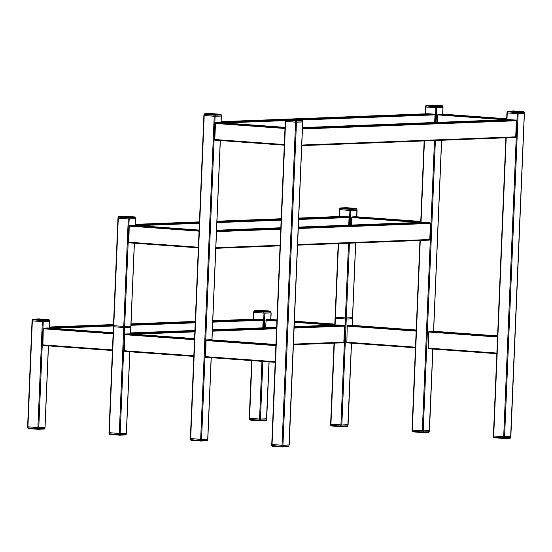 <?xml version="1.0" encoding="UTF-8"?>
<svg xmlns="http://www.w3.org/2000/svg" width="552" height="552" viewBox="0 0 552 552"><rect width="100%" height="100%" fill="white"/><g stroke="black" fill="none" stroke-linecap="round" stroke-linejoin="round"><path stroke-width="0.83" d="M509.462 119.618A0.655 0.552 87.8 0 1 509.565 119.618L515.851 120.074A0.655 0.552 87.8 0 1 516.382 120.764L515.706 136.834A0.655 0.552 87.8 0 1 515.126 137.441L301.751 145.631L515.175 137.441M428.076 113.726A0.655 0.552 87.8 0 1 428.179 113.726L434.472 114.181A0.655 0.552 87.8 0 1 434.997 114.871L434.679 122.489M510.766 436.487L504.59 436.763L493.495 435.956M524.193 113.388L518.135 113.664L507.019 112.863M289.11 444.995L282.037 445.243L271.839 444.463M302.668 121.902L295.582 122.144L285.494 121.364M442 114.078L438.081 114.223L437.708 114.892L437.391 122.385M441.979 114.078L506.695 118.763L441.979 114.078M429.38 430.594L423.212 430.87L412.109 430.063M442.939 107.502L435.852 107.743L425.771 106.964M207.731 439.102L201.556 439.378L190.461 438.571M221.159 116.003L214.204 116.251L204.116 115.471M219.399 122.62L285.032 127.374L219.413 122.62L215.515 122.765L214.762 140.139L284.287 145.169L214.762 140.139M432.899 331.214L428.98 331.359L428.607 332.021L428.228 348.726L496.841 353.694L428.228 348.726M432.885 331.207L497.593 335.899L432.885 331.207M210.333 339.756L206.413 339.901L206.041 340.563L205.661 357.275L275.186 362.305L205.661 357.275M210.312 339.756L275.931 344.503L210.312 339.756M348.001 424.702L341.826 424.978L330.731 424.171M357.006 210.174L349.92 210.422L339.839 209.636M351.52 325.321L347.594 325.466L347.229 326.128L346.849 342.833L415.463 347.801L346.849 342.833M351.5 325.314L416.208 330.006L351.5 325.314M342.143 216.405A0.655 0.552 87.8 0 1 342.254 216.398L348.54 216.853A0.655 0.552 87.8 0 1 349.064 217.543L348.747 225.161M356.068 216.75L352.148 216.901L351.776 217.564L351.465 225.057M356.054 216.75L420.762 221.435L356.054 216.75M126.346 433.21L120.177 433.486L109.075 432.678M135.226 218.675L128.271 218.93L118.052 218.15M133.501 225.299L129.582 225.444L129.209 226.106L128.83 242.811L198.354 247.848L128.83 242.811M133.487 225.292L199.1 230.046L133.487 225.292M423.529 222.297A0.655 0.552 87.8 0 1 423.632 222.29L429.918 222.746A0.655 0.552 87.8 0 1 430.45 223.436L429.773 239.506A0.655 0.552 87.8 0 1 429.194 240.113L297.583 245.171L429.242 240.12M270.1 319.422L276.966 319.918L266.216 319.573L265.533 327.729M128.954 333.863L125.028 334.008L124.662 334.671L124.283 351.382L193.807 356.413L124.283 351.382M128.933 333.863L194.552 338.611L128.933 333.863M47.575 327.971L43.649 328.116L43.277 328.778L42.897 345.49L112.429 350.52L42.897 345.49M47.555 327.964L113.174 332.718L47.555 327.964M266.616 418.809L259.55 419.058L249.352 418.278M271.073 312.853L263.994 313.094L253.906 312.315M44.967 427.317L38.792 427.593L27.697 426.786M49.425 321.361L42.338 321.602L32.126 320.822M256.218 319.077A0.655 0.552 87.8 0 1 256.321 319.07L262.607 319.525A0.655 0.552 87.8 0 1 263.138 320.222L262.814 327.833M337.596 324.969A0.655 0.552 87.8 0 1 337.7 324.962L343.993 325.418A0.655 0.552 87.8 0 1 344.517 326.115L343.841 342.178A0.655 0.552 87.8 0 1 343.261 342.792L293.409 344.703M524.234 112.304L524.317 113.415L524.234 112.346L518.293 112.573L518.245 113.657L524.186 113.429M518.245 113.657L517.051 113.622L517.093 112.539L507.481 111.842L507.433 112.925L517.051 113.622M442.807 107.495L442.856 106.453L436.915 106.681L436.867 107.764L442.807 107.536M436.867 107.764L435.666 107.73L435.714 106.646L426.096 105.95L426.054 107.033L435.666 107.73M426.054 107.033L425.64 106.978L425.813 105.88M302.537 121.895L302.579 120.853L296.638 121.081L296.596 122.171L302.537 121.937M296.596 122.171L295.396 122.13L295.444 121.047L285.826 120.35L285.777 121.433L295.396 122.13M285.777 121.433L285.37 121.385L285.543 120.281M221.2 114.919L221.283 116.03L221.2 114.961L215.259 115.189L215.211 116.272L221.152 116.044M215.211 116.272L214.017 116.237L214.059 115.154L204.447 114.457L204.399 115.54L214.017 116.237M204.399 115.54L203.985 115.485L204.164 114.388M356.875 210.167L356.923 209.125L350.982 209.353L350.934 210.443L356.875 210.215M350.934 210.443L349.74 210.409L349.782 209.318L340.163 208.621L340.122 209.712L349.74 210.409M340.122 209.712L339.708 209.656L339.88 208.552M135.268 217.591L135.35 218.702L135.268 217.633L129.327 217.861L129.278 218.951L135.226 218.723M129.278 218.951L128.085 218.916L128.133 217.826L118.514 217.129L118.466 218.219L128.085 218.916M270.949 312.846L270.991 311.804L265.05 312.032L265.001 313.115L270.942 312.887M265.001 313.115L263.808 313.081L263.849 311.997L254.23 311.3L254.189 312.384L263.808 313.081M254.189 312.384L253.775 312.328L253.948 311.224M49.294 321.354L49.335 320.312L43.394 320.539L43.353 321.623L49.294 321.395M43.353 321.623L42.152 321.588L42.2 320.505L32.582 319.808L32.533 320.891L42.152 321.588M510.648 436.528L504.707 436.756L504.659 437.839L510.6 437.612L510.648 436.528M503.507 436.722L493.888 436.025L493.847 437.108L503.465 437.805L503.507 436.722M288.993 445.036L283.052 445.264L283.01 446.347L288.951 446.119L288.993 445.036M281.858 445.229L272.239 444.532L272.191 445.616L281.81 446.313L281.858 445.229M429.263 430.636L423.322 430.864L423.281 431.947L429.221 431.719L429.263 430.636M422.128 430.829L412.51 430.132L412.461 431.216L422.08 431.912L422.128 430.829M207.614 439.144L201.673 439.371L201.625 440.455L207.566 440.227L207.614 439.144M200.473 439.337L190.854 438.64L190.813 439.723L200.431 440.42L200.473 439.337M347.884 424.743L341.943 424.971L341.895 426.054L347.836 425.827L347.884 424.743M340.743 424.936L331.131 424.24L331.083 425.323L340.701 426.02L340.743 424.936M126.229 433.251L120.288 433.479L120.246 434.562L126.187 434.334L126.229 433.251M119.094 433.444L109.475 432.747L109.427 433.831L119.046 434.527L119.094 433.444M266.506 418.851L260.565 419.078L260.516 420.162L266.457 419.934L266.506 418.851M259.364 419.044L249.745 418.347L249.704 419.43L259.323 420.127L259.364 419.044M44.85 427.358L38.909 427.586L38.861 428.669L44.802 428.442L44.85 427.358M37.715 427.552L28.097 426.855L28.048 427.938L37.667 428.635L37.715 427.552M346.387 319.008L352.328 318.78L352.369 317.697L346.428 317.924L346.387 319.008M335.568 318.276L345.186 318.973L345.235 317.89L335.616 317.193L335.568 318.276M124.731 327.515L130.672 327.288L130.72 326.204L124.78 326.432L124.731 327.515M113.919 326.784L123.538 327.481L123.579 326.398L113.96 325.701L113.919 326.784M516.382 120.764L302.455 128.975M515.851 120.074L302.482 128.264M515.706 136.834L301.778 145.045M509.565 119.618L302.51 127.56L509.51 119.618M434.997 114.871L300.467 120.032M285.398 120.612L224.167 122.965M434.472 114.181L294.037 119.57M285.57 119.894L221.104 122.371M428.179 113.726L221.131 121.668L428.131 113.719M504.183 438.447L510.02 438.226A0.655 0.552 -92.2 0 0 510.6 437.612L524.303 113.429M504.59 436.763L518.135 113.664M503.693 436.736L517.238 113.636M493.709 436.011L506.205 137.786M506.964 119.715L507.247 112.912M282.527 446.954L288.365 446.734A0.655 0.552 -92.2 0 0 288.951 446.119L302.648 121.937M282.941 445.271L296.479 122.171M282.037 445.243L295.582 122.144M272.053 444.519L285.598 121.419M505.239 119.777L437.708 114.892M506.674 119.191L438.081 114.223M422.804 432.554L428.635 432.333A0.655 0.552 -92.2 0 0 429.221 431.719L432.796 349.057M433.548 331.255L441.552 140.27M442.642 114.126L442.925 107.536M423.212 430.87L435.383 140.505M436.135 122.434L436.749 107.771M422.314 430.843L434.479 140.539M435.238 122.468L435.852 107.743M412.323 430.118L420.272 240.465M421.031 222.387L424.447 140.926M425.578 113.822L425.868 107.019M207.724 439.137L211.14 357.668M211.885 339.866L220.241 140.532M220.986 122.73L221.269 116.044M201.556 439.378L215.101 116.279M200.659 439.351L214.204 116.251M190.675 438.626L204.212 115.527M284.991 128.492L215.142 123.434M285.018 127.802L215.515 122.765M284.315 144.555L214.466 139.497M497.545 337.017L428.607 332.021M497.573 336.327L428.98 331.359M496.869 353.08L427.931 348.091M275.89 345.621L206.041 340.563M275.917 344.938L206.413 339.901M275.213 361.691L205.365 356.633M341.419 426.661L347.256 426.441A0.655 0.552 -92.2 0 0 347.836 425.827L351.417 343.165M352.162 325.363L355.619 242.942M356.716 216.798L356.923 209.125A0.655 0.552 -92.2 0 0 356.392 208.435L346.408 207.711L340.467 207.938L350.154 208.656L356.392 208.435M341.826 424.978L349.45 243.184M350.203 225.106L350.824 210.443M340.929 424.95L348.547 243.218M349.306 225.14L349.92 210.422M330.945 424.226L334.339 343.137M335.098 325.059L338.514 243.598M339.652 216.494L339.935 209.698M416.16 331.124L347.229 326.128M416.194 330.434L347.594 325.466M415.49 347.187L346.552 342.199M349.064 217.543L298.66 219.482M281.147 220.151L216.901 222.615M199.389 223.291L138.235 225.637M348.54 216.853L298.687 218.764M281.175 219.441L216.929 221.904M199.417 222.573L135.171 225.043M342.254 216.398L298.715 218.068L342.199 216.398M281.203 218.744L216.957 221.207L281.203 218.737M199.445 221.876L135.199 224.347L199.445 221.876M419.306 222.456L351.776 217.564M420.741 221.863L352.148 216.901M126.346 433.244L129.761 351.776M130.507 333.974L134.308 243.211M135.054 225.409L135.337 218.716M120.177 433.486L129.168 218.951M119.28 433.458L128.271 218.93M109.289 432.733L118.28 218.206M199.058 231.164L129.209 226.106M199.086 230.474L129.582 225.444M198.382 247.234L128.533 242.176M430.45 223.436L298.28 228.507M280.768 229.183L216.522 231.647M429.918 222.746L298.308 227.797M280.795 228.473L216.55 230.936M429.773 239.506L297.604 244.577M280.092 245.254L215.846 247.717M280.071 245.84L215.825 248.303L280.071 245.84M423.632 222.29L298.342 227.1L423.577 222.29M216.577 230.232L280.823 227.769L216.577 230.239M333.38 325.128L294.347 322.299M276.918 321.036L265.843 320.236M334.809 324.541L294.375 321.609M276.945 320.353L266.216 319.573M334.829 324.114L294.395 321.181L334.829 324.107M194.504 339.728L124.662 334.671M194.532 339.045L125.028 334.008M193.835 355.798L123.986 350.741M113.125 333.836L43.277 328.778M113.153 333.146L43.649 328.116M112.449 349.906L42.607 344.848M260.04 420.769L265.878 420.548A0.655 0.552 -92.2 0 0 266.457 419.934L269.003 361.857M270.784 319.47L270.991 311.804A0.655 0.552 -92.2 0 0 270.459 311.114L260.772 310.397L254.534 310.617L264.518 311.342L270.459 311.114M260.447 419.085L262.862 361.415M264.277 327.778L264.891 313.122M259.55 419.058L261.965 361.346M263.373 327.812L263.994 313.094M249.559 418.333L251.981 360.628M253.72 319.166L254.003 312.37M44.967 427.351L48.376 345.883M49.128 328.081L49.404 321.388M38.792 427.593L43.235 321.63M37.895 427.565L42.338 321.602M27.91 426.841L32.347 320.878M263.138 320.222L212.727 322.154M195.215 322.823L130.969 325.294M113.457 325.963L52.302 328.309M262.607 319.525L212.755 321.443M195.242 322.113L130.996 324.576M113.484 325.252L49.238 327.715M256.321 319.07L212.789 320.74L256.266 319.07M195.27 321.416L131.024 323.879L195.277 321.409M113.512 324.555L49.266 327.019L113.512 324.548M344.517 326.115L294.106 328.047M276.593 328.716L212.347 331.186M194.835 331.855L133.688 334.202M343.993 325.418L294.14 327.336M276.628 328.005L212.375 330.469M194.863 331.145L130.617 333.608M343.841 342.178L293.436 344.117M337.7 324.962L294.168 326.639L337.651 324.962M276.655 327.308L212.41 329.772L276.655 327.308M194.897 330.448L130.645 332.911L194.897 330.441M507.847 111.18L517.466 111.877L523.703 111.656L513.719 110.931L507.778 111.159L507.198 111.773M517.762 111.883A0.655 0.552 -92.2 0 1 518.293 112.573L517.093 112.539L517.466 111.877M523.675 111.642L524.234 112.346A0.655 0.552 -92.2 0 0 523.703 111.656L523.717 111.656M513.719 110.931A0.655 0.552 -92.2 0 0 513.664 110.931L514.015 110.938M507.778 111.159A0.655 0.552 -92.2 0 0 507.723 111.159L513.664 110.931A0.655 0.552 -92.2 0 0 513.615 110.938M523.655 111.635L514.036 110.938M426.468 105.287L436.087 105.984L442.324 105.763L432.34 105.039L426.399 105.266L426.096 105.95L425.682 105.894L426.344 105.266L432.285 105.039A0.655 0.552 -92.2 0 0 432.23 105.046M436.384 105.991A0.655 0.552 -92.2 0 1 436.915 106.681L435.714 106.646L436.087 105.984M442.856 106.412L442.856 106.453A0.655 0.552 -92.2 0 0 442.324 105.763L442.345 105.763M432.34 105.039A0.655 0.552 -92.2 0 0 432.285 105.039L432.637 105.046M432.658 105.046L442.255 105.742M286.198 119.687L295.81 120.384L302.054 120.163L292.063 119.439L286.122 119.667L285.826 120.35L285.412 120.295L286.074 119.667L292.015 119.439A0.655 0.552 -92.2 0 0 291.96 119.446M296.113 120.391A0.655 0.552 -92.2 0 1 296.638 121.081L295.444 121.047L295.81 120.384M302.579 120.812L302.579 120.853A0.655 0.552 -92.2 0 0 302.054 120.163M292.063 119.439A0.655 0.552 -92.2 0 0 292.015 119.439L292.367 119.446M204.813 113.795L214.431 114.492L220.676 114.271L210.685 113.546L204.744 113.774L204.447 114.457L204.033 114.402L204.688 113.774L210.629 113.546A0.655 0.552 -92.2 0 0 210.581 113.553M214.728 114.499A0.655 0.552 -92.2 0 1 215.259 115.189L214.059 115.154L214.431 114.492M211.023 113.56L220.621 114.25L221.2 114.961A0.655 0.552 -92.2 0 0 220.676 114.271M210.685 113.546A0.655 0.552 -92.2 0 0 210.629 113.546L210.981 113.553M340.536 207.959L340.163 208.621L339.756 208.566L340.411 207.938L346.352 207.711A0.655 0.552 -92.2 0 0 346.304 207.718M350.451 208.663A0.655 0.552 -92.2 0 1 350.982 209.353L349.782 209.318L350.154 208.656M356.923 209.084L356.323 208.421M346.408 207.711A0.655 0.552 -92.2 0 0 346.352 207.711L356.344 208.421M118.88 216.467L128.499 217.164L134.743 216.943L124.752 216.218L118.811 216.446L118.231 217.06M128.802 217.171A0.655 0.552 -92.2 0 1 129.327 217.861L128.133 217.826L128.499 217.164M134.716 216.929L135.268 217.633A0.655 0.552 -92.2 0 0 134.743 216.943L134.757 216.943M125.09 216.232L124.704 216.218A0.655 0.552 -92.2 0 0 124.648 216.225M124.752 216.218A0.655 0.552 -92.2 0 0 124.704 216.218L118.763 216.446L118.1 217.074L118.052 218.164M125.069 216.232L134.667 216.929M254.603 310.631L254.23 311.3L253.823 311.245L254.479 310.617L260.42 310.39A0.655 0.552 -92.2 0 0 260.371 310.39M264.518 311.342A0.655 0.552 -92.2 0 1 265.05 312.032L263.849 311.997L264.222 311.328M270.991 311.756L270.39 311.093M260.813 310.397L260.42 310.39A0.655 0.552 -92.2 0 1 260.475 310.39M270.432 311.093L260.792 310.397M32.954 319.139L42.87 319.849L48.811 319.622L38.819 318.897L32.878 319.125L32.299 319.732M42.87 319.849A0.655 0.552 -92.2 0 1 43.394 320.539L42.2 320.505L42.566 319.836M49.335 320.263L49.335 320.312A0.655 0.552 -92.2 0 0 48.811 319.622L48.824 319.615M38.819 318.897A0.655 0.552 -92.2 0 0 38.771 318.897L39.123 318.904M32.878 319.125A0.655 0.552 -92.2 0 0 32.83 319.125L38.771 318.897A0.655 0.552 -92.2 0 0 38.716 318.897M48.783 319.601L49.466 320.291L49.418 321.381M503.741 438.44L494.143 437.75L493.433 437.053L493.474 435.99M493.564 437.039L494.143 437.75L504.128 438.454A0.655 0.552 -92.2 0 1 504.079 438.454L503.465 437.805L504.659 437.839A0.655 0.552 -92.2 0 1 504.128 438.454L510.069 438.226L510.6 437.57M282.086 446.947L272.426 446.237M271.908 445.547L272.488 446.257L282.479 446.961A0.655 0.552 -92.2 0 1 282.424 446.961L281.81 446.313L283.01 446.347A0.655 0.552 -92.2 0 1 282.479 446.961L288.42 446.734L288.951 446.078M422.356 432.547L412.758 431.857L412.054 431.16L412.096 430.098M412.178 431.147L412.758 431.857L422.749 432.561A0.655 0.552 -92.2 0 1 422.694 432.561L422.08 431.912L423.281 431.947A0.655 0.552 -92.2 0 1 422.749 432.561L428.69 432.333L429.221 431.678M201.149 441.062L206.986 440.841A0.655 0.552 -92.2 0 0 207.034 440.841L200.728 441.062L200.431 440.42L201.625 440.455A0.655 0.552 -92.2 0 1 201.045 441.069L191.04 440.344M207.745 439.137L207.697 440.213L207.034 440.841A0.655 0.552 -92.2 0 0 207.566 440.227L207.566 440.185M190.53 439.654L191.109 440.365L200.728 441.062M340.977 426.655L331.317 425.944M330.8 425.254L331.379 425.965L341.371 426.668A0.655 0.552 -92.2 0 1 341.315 426.668L340.701 426.02L341.895 426.054A0.655 0.552 -92.2 0 1 341.371 426.668L347.311 426.441L347.843 425.785M119.322 435.162L109.662 434.452M109.144 433.762L109.724 434.472L119.342 435.169L119.046 434.527L120.246 434.562A0.655 0.552 -92.2 0 1 119.715 435.176L119.66 435.176A0.655 0.552 -92.2 0 0 119.715 435.176L125.656 434.948A0.655 0.552 -92.2 0 0 126.187 434.334L125.656 434.948A0.655 0.552 -92.2 0 1 125.601 434.948L119.77 435.169M126.36 433.244L126.187 434.293M266.457 419.893L265.926 420.548L259.612 420.762L259.323 420.127L260.516 420.162A0.655 0.552 -92.2 0 1 259.937 420.776L249.932 420.051M249.421 419.361L249.994 420.072L259.612 420.762M38.385 429.277L44.222 429.056A0.655 0.552 -92.2 0 0 44.277 429.056L37.964 429.277L37.667 428.635L38.861 428.669A0.655 0.552 -92.2 0 1 38.281 429.283L28.345 428.58L27.634 427.883L27.683 426.82M44.981 427.351L44.933 428.428L44.277 429.056A0.655 0.552 -92.2 0 0 44.802 428.442L44.809 428.4M27.766 427.869L28.345 428.58L37.964 429.277M510.855 436.508L524.4 113.415M493.398 435.97L505.894 137.8M506.653 119.722L506.936 112.877M289.207 445.022L302.744 121.923M271.743 444.477L285.287 121.385M429.477 430.615L432.892 349.064M433.644 331.262L441.648 140.263M442.738 114.133L443.021 107.523M412.013 430.077L419.962 240.472M420.721 222.401L424.136 140.939M425.268 113.829L425.557 106.978M207.821 439.123L211.237 357.675M211.982 339.873L220.338 140.539M221.083 122.737L221.366 116.03M190.364 438.585L203.902 115.492M348.098 424.723L351.514 343.171M352.259 325.369L355.716 242.942M356.813 216.805L357.089 210.195M330.634 424.184L334.029 343.151M334.788 325.073L338.203 243.611M339.335 216.508L339.625 209.656M126.442 433.23L129.858 351.783M130.603 333.981L134.405 243.218M135.15 225.416L135.433 218.702M108.979 432.692L117.969 218.164M266.713 418.83L269.1 361.864M270.88 319.477L271.156 312.874M249.256 418.292L251.671 360.601M253.409 319.18L253.692 312.328M45.064 427.338L48.472 345.89M49.225 328.088L49.501 321.381M27.6 426.799L32.044 320.836M343.316 342.792L293.409 344.71M507.723 111.159L507.067 111.787L507.019 112.877M442.276 105.742L442.98 106.439L442.939 107.523M292.387 119.446L302.006 120.143L302.71 120.84L302.668 121.923M32.83 319.125L32.168 319.753L32.119 320.836M39.144 318.904L48.755 319.601M272.488 446.257L271.777 445.561L271.825 444.498M191.109 440.365L190.399 439.668L190.447 438.605M331.379 425.965L330.669 425.268L330.717 424.205M109.724 434.472L109.02 433.775L109.061 432.713M249.994 420.072L249.29 419.375L249.332 418.312"/></g></svg>
